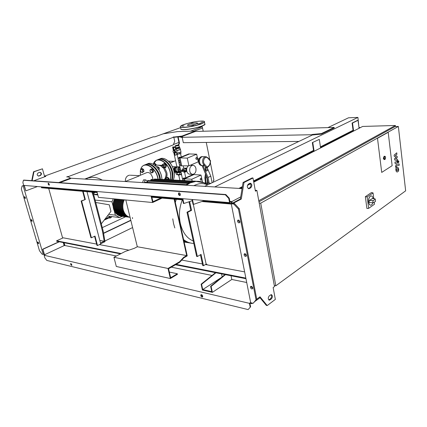 <?xml version="1.0" encoding="UTF-8"?>
<svg xmlns="http://www.w3.org/2000/svg" width="427" height="427" viewBox="0 0 427 427"><rect width="100%" height="100%" fill="white"/><g stroke="black" fill="none" stroke-linecap="round" stroke-linejoin="round"><path stroke-width="0.64" d="M398.017 170.106L397.868 168.809L397.153 168.649L396.507 169.14L396.656 170.442L397.377 170.597L398.017 170.106M398.151 167.624L396.987 167.251L395.968 168.147L395.824 169.973L396.373 171.633L397.238 172.049L398.551 171.094L398.69 169.268L398.151 167.624M399.085 163.877L396.059 164.576L395.535 167.213L396.128 167.069L396.261 165.975L399.245 165.27L399.085 163.877M398.065 162.009L398.567 162.602L398.871 161.491L398.471 160.862L398.065 162.009M394.265 156.346L396.187 157.157L394.543 158.727L394.687 159.965L397.057 160.637L396.913 161.636L394.932 162.084L395.098 163.498L397.121 163.029L397.729 161.198L397.51 159.335L395.685 158.983L397.291 157.446L397.163 156.341L395.285 155.556L396.929 154.275L396.758 152.818L394.116 155.102L394.265 156.346M196.399 157.531L196.559 157.488C197.391 157.926 197.466 158.545 196.778 159.351L196.617 159.388C195.785 158.956 195.715 158.337 196.399 157.531M196.516 159.388L196.516 159.388C195.683 158.951 195.614 158.332 196.297 157.531L196.457 157.488M179.65 157.232L179.148 157.307C177.744 158.908 177.894 160.146 179.602 161.016L179.794 161.022M179.943 161.705C178.7 163.37 178.897 164.576 180.52 165.334L180.728 165.34M188.931 165.847L180.84 165.847L179.11 157.873L188.739 153.917L196.666 154.206L198.256 161.833L188.931 165.847L187.282 158.113L196.666 154.206M181.737 165.873L180.013 157.889L187.282 158.113M179.11 157.873L180.013 157.889L189.641 153.923M200.738 178.358L200.925 178.31C201.72 178.737 201.779 179.351 201.112 180.146L200.925 180.194C200.135 179.762 200.071 179.153 200.738 178.358M200.823 180.189L200.823 180.189C200.033 179.756 199.969 179.148 200.637 178.353L200.823 178.305M184.218 178L183.647 178.086C182.852 178.566 182.548 179.383 182.735 180.525M184.032 180.594L183.626 178.737L193.095 174.499L201.005 175.054L202.478 182.142M192.155 181.027L191.776 179.249L201.005 175.054M184.928 180.642L184.528 178.78L191.776 179.249M183.626 178.737L184.528 178.78L193.997 174.536M186.684 170.538L184.736 170.864L184.95 170.635L183.295 169.583L182.889 170.56L180.973 170.725L182.932 170.133M184.923 170.629L186.658 170.266M186.407 170.256C185.996 169.177 185.425 168.75 184.704 168.975L183.455 169.514M184.736 170.864L184.886 171.553L186.812 171.238M180.973 170.725L181.123 171.408L182.927 171.264M182.073 170.763L182.222 171.451M185.846 170.901L185.996 171.595M183.439 171.91L184.667 172.289L185.062 171.558M185.91 171.745L186.289 171.467M174.419 152.989L173.89 152.615L174.52 152.871C175.577 151.948 175.374 151.019 173.912 150.085L173.25 150.646M175.123 152.989L176.351 152.498L176.81 154.617L175.353 155.177L174.702 154.094L174.211 154.088L174.429 152.946L175.15 152.973C175.967 151.809 175.689 150.742 174.312 149.76L173.762 149.904L173.122 149.103L173.373 147.625L175.182 147.112L175.641 149.237L174.312 149.76M174.702 154.094L174.921 152.951M174.253 149.904L173.613 149.103L173.864 147.625L175.182 147.112M174.211 154.088L174.862 155.172L175.273 155.177M173.693 149.818L173.207 150.662M176.351 152.498L176.479 152.444C177.296 151.281 177.018 150.213 175.641 149.237M178.353 145.532L178.886 145.239C178.678 144.876 177.621 144.977 175.71 145.548L175.171 145.842C175.38 146.21 176.436 146.103 178.353 145.532M175.209 146.018L175.534 147.507C175.743 147.881 176.799 147.779 178.71 147.203L179.207 146.728M178.353 148.1L179.239 147.753M179.441 147.561L179.73 147.689M175.593 149.012L179.308 148.34L180.034 147.849M176.319 149.68L177.024 150.501L179.73 149.845L180.44 149.439L180.237 149.156M176.474 153.058L180.269 152.343L180.925 151.686M177.088 150.352L179.607 149.733L180.231 149.124M177.024 150.501L176.986 151.302M174.403 150.501L173.197 150.667L174.403 150.501L175.011 151.484L174.824 152.455L174.413 152.62L173.624 152.615L173.015 151.638L173.197 150.667M173.992 150.667L174.6 151.644L175.011 151.484M174.6 151.644L174.413 152.62M176.751 154.339L180.968 153.458L180.776 152.092M177.563 153.005L177.856 154.35M179.377 152.636L179.671 153.987M180.685 152.145L180.968 153.458M179.196 146.669L179.287 146.979L178.15 147.427L175.465 147.747L175.62 148.441L176.714 148.441L176.564 147.742M179.308 146.669L179.436 147.673L176.714 148.441M178.299 148.121L178.15 147.427M179.436 147.673L179.287 146.979M175.839 148.441L176.645 148.441M176.799 148.425L178.235 148.137M179.9 174.376L177.52 174.526M179.836 174.189L179.457 172.439L180.941 172.497L181.117 174.963L179.836 174.189C178.475 174.59 177.627 174.659 177.296 174.387M177.386 174.483L177.061 174.787L176.105 174.008L175.732 172.289L176.943 172.54C177.029 172.914 177.867 172.882 179.457 172.439M177.483 172.124L175.732 172.289M181.037 172.262L180.242 172.23M181.528 174.782L181.117 174.963M180.135 168.105L179.543 169.839L180.728 170.837M182.671 179.772L180.279 168.761M183.482 168.083L181.934 169.919L182.078 170.245M184.832 168.916L185.975 168.179M186.551 170.261L185.878 169.012L186.951 167.912M185.596 169.06L185.894 168.953M185.024 168.884L185.852 168.27M183.626 170.41L184.106 171.179L183.952 171.926L184.459 171.707L184.613 170.96L184.133 170.192L182.996 170.389L184.133 170.192M184.106 171.179L184.613 170.96M183.952 171.926L183.322 171.905L182.841 171.136L182.996 170.389M185.142 168.574L185.58 168.59M185.403 168.959L186.412 168.03M177.114 171.691L175.417 170.837L175.091 170.005L175.369 167.88L176.97 166.882M179.345 171.916L177.568 171.846L176.298 170.827L176.031 170.085L176.25 167.976L177.776 166.77L179.516 166.818C178.155 167.176 177.573 168.281 177.771 170.149C178.08 171.307 178.694 171.9 179.602 171.926L180.167 171.777M179.564 172.006L177.552 172.444L177.413 171.814M178.224 174.734L178.326 175.193L178 174.734M178.326 175.193L180.183 174.59M179.404 175.043L179.297 174.568M180.888 171.558L180.359 171.787L179.18 170.944L178.801 169.204L179.441 167.576L179.975 167.352M180.359 171.787L179.388 171.75L178.208 170.912L177.829 169.167L178.47 167.549L179.9 167.005M178.47 167.549L179.441 167.576M178.208 170.912L179.18 170.944M177.829 169.167L178.801 169.204M175.727 167.384L175.043 167.672L174.488 169.071L174.819 170.581L175.705 171.211M175.043 168.895L175.017 169.316M175.289 170.597L174.819 170.581M174.969 169.092L174.488 169.071M175.486 167.683L175.043 167.672M192.454 174.307L189.924 174.205C188.366 174.157 187.314 173.122 186.775 171.088C186.418 168.873 186.93 167.122 188.312 165.852M189.753 171.2C189.423 167.912 190.426 165.959 192.769 165.334C194.349 165.372 195.406 166.423 195.94 168.478C196.271 171.761 195.256 173.709 192.903 174.328C191.339 174.28 190.293 173.239 189.753 171.2M392.146 165.692L381.711 172.423L377.495 138.268L388.196 132.301L392.146 165.692L381.711 172.423L377.495 138.268L388.196 132.301L392.146 165.692M372.856 202.761C372.349 204.25 371.666 205.056 370.796 205.19C369.713 205.157 369.003 204.133 368.666 202.12C368.501 198.656 369.296 196.58 371.052 195.892C372.066 195.908 372.76 196.81 373.134 198.608M370.577 205.184C369.558 205.051 368.891 204.026 368.586 202.115C368.416 198.651 369.211 196.575 370.967 195.886L371.18 195.892M375.253 199.228L373.273 200.615C372.691 201.581 372.728 202.307 373.374 202.798L375.525 201.336L375.253 199.228L374.815 198.715M373.289 202.793L369.638 202.542C368.987 202.056 368.955 201.33 369.531 200.37L372.312 198.56M367.156 196.922L365.341 196.698L366.905 208.477L368.661 208.355L367.156 196.922L373.049 192.913L373.79 198.651M365.341 196.698L371.437 192.572L373.049 192.913M374.249 202.233L374.506 204.207L368.661 208.355M384.642 159.554L384.065 159.543L383.302 158.39L384.151 156.298M395.509 126.536L395.386 125.479L362.651 126.445L253.761 182.153M258.767 200.727L395.386 125.479M241.244 188.553L242.157 188.088M247.436 185.387L250.553 183.791M360.548 127.518L359.006 127.732M353.535 130.523L320.506 147.379M314.032 150.683L253.643 181.502M250.099 183.306L247.975 184.389M242.285 187.293L239.969 188.478M258.97 201.822L395.087 126.547L398.354 126.456L405.65 190.826L275.81 285.807L260.726 203.151L398.354 126.456M274.305 285.508L275.81 285.807M259.189 203.028L260.726 203.151M175.39 146.845L172.593 147.011L172.914 148.479M173.01 148.916L173.303 150.277M173.816 152.615L174.189 154.323M174.285 154.761L176.933 166.882M178.732 175.134L179.879 180.375M210.372 162.735L213.954 180.424L213.238 180.76L213.511 182.094M175.422 147L172.593 147.011M178.7 145.025L179.473 143.093L178.208 137.211L179.223 136.827M178.315 145.009L179.084 143.093L179.473 143.093M179.084 143.093L177.819 137.216L178.208 137.211M194.45 131.089L202.547 128.041L203.156 131.046M194.061 131.1L202.547 128.041M177.819 137.216L178.683 136.891M206.262 142.431L209.801 159.911M169.332 272.058L177.328 273.76L177.451 274.299L170.357 278.537L116.304 266.464L113.929 257.278L168.003 268.46L170.357 278.537M168.003 268.46L179.516 261.794L179.639 262.338L168.564 268.764L170.656 277.737L177.328 273.76M179.516 261.794L183.717 257.305L186.7 255.586L137.318 246.758L134.356 248.295L125.282 251.412L113.929 257.278M179.639 262.338L183.834 257.844L183.717 257.305M174.115 199.142L186.7 255.586M137.318 246.758L125.81 199.969M160.931 198.016L152.925 201.715L151.612 196.094M151.094 196.052L152.604 202.515L98.445 197.365L96.934 191.515M152.604 202.515L162.105 198.112M174.595 199.185L187.229 255.885L183.834 257.844M100.489 243L104.129 241.228L104.332 242.002L100.692 243.774M99.822 240.454L104.129 241.228M102.496 231.285L104.332 242.002L104.994 241.677L103.163 230.975L102.496 231.285L93.369 196.287L91.917 192.097M92.728 192.166L94.057 196.004L93.369 196.287M94.057 196.004L103.163 230.975M196.351 181.32L192.636 181.667L189.252 182.836L185.377 185.169M175.337 199.249L174.883 200.487M172.764 218.827L173.533 223.545L174.83 227.97M183.749 240.262L187.405 242.21L191.152 243.15M132.567 218.613L132.455 217.562M144.657 182.185L144.166 182.671M144.582 182.18L186.081 184.656L147.55 182.356L147.352 181.171L147.843 180.472M150.747 180.637L151.142 179.415M154.067 179.575L154.563 179.03M199.19 181.491L195.929 181.31M121.156 216.201C117.388 215.614 114.852 213.1 113.545 208.67C112.76 205.296 113.118 202.04 114.617 198.902M124.294 199.825C122.784 203.022 122.426 206.337 123.211 209.769C124.38 213.916 126.67 216.43 130.075 217.306C126.515 216.564 124.124 214.034 122.896 209.737C122.106 206.305 122.469 202.99 123.974 199.793M113.961 209.113L113.806 208.552C113.032 205.216 113.401 202.008 114.916 198.934C113.422 202.072 113.064 205.328 113.849 208.707C115.199 213.238 117.804 215.752 121.668 216.259M123.238 199.724C121.727 202.916 121.369 206.225 122.154 209.652C123.504 214.258 126.12 216.809 130 217.311M129.472 217.252C125.693 216.665 123.147 214.119 121.839 209.614C121.054 206.188 121.412 202.884 122.917 199.692M121.353 210.415L121.049 209.379C120.275 205.995 120.649 202.745 122.17 199.622C120.676 202.809 120.318 206.108 121.103 209.529C122.453 214.13 125.063 216.676 128.943 217.178M128.415 217.119C124.641 216.532 122.095 213.991 120.788 209.497C120.003 206.076 120.361 202.777 121.866 199.59M121.135 199.521C119.629 202.702 119.266 205.995 120.056 209.411C121.401 213.996 124.017 216.542 127.892 217.044M127.369 216.985C123.59 216.398 121.049 213.863 119.741 209.374C118.952 205.963 119.314 202.67 120.82 199.494M120.088 199.425C118.583 202.595 118.226 205.883 119.01 209.294C120.361 213.868 122.971 216.409 126.846 216.916M126.323 216.857C122.549 216.265 120.008 213.735 118.695 209.257C117.911 205.851 118.268 202.563 119.773 199.393M119.048 199.324C117.542 202.489 117.185 205.771 117.969 209.177C119.32 213.74 121.93 216.281 125.8 216.783M125.282 216.724C121.508 216.137 118.968 213.607 117.66 209.139C116.87 205.739 117.233 202.457 118.733 199.297M117.105 209.673L116.886 208.904C116.112 205.547 116.48 202.323 118.001 199.228C116.507 202.382 116.149 205.659 116.934 209.054C118.284 213.617 120.889 216.147 124.764 216.649M124.241 216.59C120.473 216.003 117.932 213.479 116.624 209.022C115.84 205.627 116.197 202.355 117.697 199.195M116.053 209.486L115.856 208.787C115.082 205.44 115.45 202.217 116.966 199.126C115.471 202.281 115.114 205.552 115.904 208.936C117.249 213.489 119.859 216.014 123.729 216.521M123.211 216.462C119.443 215.87 116.902 213.351 115.594 208.904C114.81 205.515 115.167 202.249 116.667 199.099M115.947 199.03C114.447 202.174 114.089 205.44 114.874 208.824C116.224 213.361 118.829 215.886 122.698 216.388M122.181 216.334C118.412 215.742 115.877 213.228 114.569 208.787C113.779 205.408 114.137 202.147 115.637 199.003M115.007 209.299L114.831 208.67C114.057 205.328 114.425 202.115 115.941 199.03M118.162 209.854L117.921 209.022C117.147 205.659 117.516 202.43 119.037 199.324M119.224 210.041L118.962 209.139C118.183 205.771 118.557 202.531 120.078 199.425M120.286 210.228L120.003 209.257C119.229 205.883 119.603 202.638 121.119 199.521M122.426 210.596L122.101 209.497C121.327 206.108 121.7 202.852 123.222 199.724M123.504 210.783L123.157 209.614C122.384 206.225 122.757 202.958 124.278 199.82M95.029 192.363L93.412 194.141M93.54 194.515L97.634 194.221M95.744 202.478L109.285 204.816L110.956 211.37L101.311 223.86M114.239 210.767L115.354 215.165L119.56 217.578L122.239 216.34M119.56 217.578L107.38 216.003M97.82 194.936L93.556 194.552M113.251 198.774L111.975 201.795L95.12 200.087M115.354 215.165L108.671 214.327M111.975 201.795L113.118 206.316M93.113 193.271L94.089 192.283M111.362 217.327L111.698 216.564L111.34 217.375L110.161 217.524L109.563 216.286M109.536 216.356L108.986 216.281L109.616 217.455L110.161 217.524M111.33 217.38L110.065 218.09L108.261 217.466L104.914 219.195M109.712 218.042L107.508 217.653M107.78 217.775L107.369 217.727M86.19 178.513L88.111 179.271M143.029 182.601L142.767 181.966L143.456 179.911L144.032 179.847M152.855 179.511L152.658 177.765C151.259 173.693 149.285 171.98 146.728 172.631L139.442 175.641M130.214 175.209L139.367 175.652L139.154 175.967L125.207 181.518M129.552 175.177C126.702 175.743 125.292 177.84 125.325 181.47M146.952 182.318L147.059 181.053L145.853 179.948C144.924 180.173 144.523 180.883 144.657 182.078L144.689 182.185M141.422 172.198L142.196 172.647L142.522 172.241L141.422 172.198L140.536 170.757L140.75 169.359L141.855 169.396L142.741 170.843L142.522 172.241L143.077 171.745L142.629 169.845L141.305 168.857L140.43 169.765L140.873 171.654L141.422 172.198M142.629 169.845L143.584 169.46L144.027 171.355L142.196 172.647M141.305 168.857L142.26 168.473L143.584 169.46M143.077 171.745L144.027 171.355M158.865 169.829L159.223 169.418L158.785 167.501L157.43 166.509L156.565 166.866M157.568 168.008L158.785 167.501M158.732 169.62L159.223 169.418M159.207 169.001C159.436 168.11 159.148 167.459 158.342 167.053M150.971 172.599L151.761 173.052L152.108 172.641L150.971 172.599L150.069 171.131L150.304 169.706L151.441 169.749L152.348 171.222L152.108 172.641L152.685 172.14L152.236 170.208L150.875 169.199L149.962 170.122L150.405 172.044L150.971 172.599M152.236 170.208L153.197 169.813L153.64 171.739L151.761 173.052M150.875 169.199L151.831 168.809L153.197 169.813M152.685 172.14L153.64 171.739M165.889 179.634L164.961 179.58L165.265 178.796L166.407 178.854L167.08 179.692M165.126 179.591L165.495 179.612M169.119 179.804C168.793 178.491 168.153 177.739 167.203 177.547L166.327 178.096M169.444 179.82C169.161 178.438 168.516 177.637 167.512 177.413L166.909 177.579M167.208 179.703L165.836 178.31L164.923 179.58M165.836 178.31L167.128 177.749L168.484 178.742L168.83 179.788M168.484 178.742L167.192 179.308M156.255 165.153L154.483 163.365L153.683 163.861M156.592 165.126L154.793 163.242L154.232 163.397M153.33 164.342L153.005 164.176M153.106 164.091L154.409 163.562L155.727 164.528L155.988 165.185M155.727 164.528L154.462 165.041M162.175 167.331L162.975 167.549C163.482 166.653 163.231 165.943 162.233 165.414L161.678 166.151M162.159 165.596C163.157 166.263 163.301 166.904 162.591 167.512C161.593 166.85 161.449 166.21 162.159 165.596M170.725 163.803L170.373 162.724L169.028 161.764M170.373 162.724L170.015 162.868M164.71 167.656L165.473 167.592C166.423 165.916 165.959 164.592 164.08 163.61L163.237 164.128M165.527 167.56L165.783 167.464C166.727 165.788 166.268 164.464 164.39 163.482L163.819 163.642M162.644 167.597L163.552 168.137L163.909 167.731L162.65 167.603M163.909 167.731L164.486 167.229L164.16 166.327L163.909 167.731M164.16 166.327L164.059 165.329L163.269 164.881L164.16 166.327M161.822 165.628L162.127 164.854L163.269 164.881L162.698 164.347L161.79 165.676M162.698 164.347L164.005 163.813L165.366 164.79L165.687 165.692L165.788 166.685L165.43 167.096L163.552 168.137M165.366 164.79L164.059 165.329M165.788 166.685L164.486 167.229M202.12 156.64L202.905 156.65L201.784 156.832C198.656 157.921 198.881 164.993 202.056 165.569L204.309 165.681M197.621 158.785L199.014 158.807M198.027 160.755L198.534 160.765M197.984 160.547L198.55 160.552M172.423 166.69L172.796 166.69M175.588 160.712L170.426 162.847M176.458 166.925L175.759 166.776C174.435 167.117 173.869 168.19 174.061 169.994C174.365 171.115 174.958 171.686 175.844 171.713L176.308 171.606M166.034 174.808L166.124 174.237M206.294 156.741L202.542 156.645C200.263 157.269 199.292 159.207 199.617 162.463C200.017 164.155 200.834 165.19 202.056 165.569L207.079 177.621L208.205 183.114M207.431 167.347L207.511 170.592L206.209 171.179L205.456 169.423L205.387 166.882M207.842 157.675L205.6 156.682C203.327 157.307 202.35 159.26 202.676 162.532L203.498 164.769L206.278 167.72M206.124 167.79L206.209 171.179M207.559 183.076L206.898 177.2M205.499 182.964L204.837 177.792L205.472 173.885M206.033 175.187L205.558 178.08L206.188 183.002M206.102 167.678L207.01 167L204.549 164.24C201.763 161.347 205.318 155.001 207.906 158.203L210.34 160.974C210.239 164.101 209.129 166.114 207.01 167M205.558 178.08L206.849 177.483M212.139 182.751L210.799 176.186L207.458 168.414M203.038 165.596L208.029 177.467L210.799 176.186M203.151 166.151L204.223 165.676M208.029 177.467L209.198 183.167L206.38 183.941M210.431 160.632L210.34 160.974M195.336 124.262L189.839 125.394M196.057 124.022L197.381 123.35C198.555 122.357 192.097 123.104 188.889 124.316L187.522 125.004C186.316 125.992 192.844 125.25 196.057 124.022M202.9 122.197L200.871 122.432L202.9 122.197M193.201 122.368L191.232 122.859L193.201 122.368M182.035 126.136L184.032 125.906L182.035 126.136M191.675 126.04L193.709 125.527L191.675 126.04M44.493 176.148L153.112 136.864L154.921 136.827L163.183 133.832L177.493 131.596L195.198 131.068L195.283 131.479L334.176 127.422L321.376 133.592L312.324 134.441L312.116 135.129M312.324 134.441L311.731 134.724L182.174 137.313L183.316 142.682L298.905 141.422M179.303 136.821L182.217 137.521M182.174 137.313L182.788 137.083L181.785 137.104L181.875 137.526M181.785 137.104L179.922 136.747M311.731 134.724L311.817 135.274M312.404 134.959L321.456 134.115L334.245 127.929L334.176 127.422M313.818 134.409L313.898 134.932M321.376 133.592L321.456 134.115M195.198 131.068L181.913 136.08L173.02 137.147L173.8 137.131L174.707 141.321L173.271 144.892L84.754 179.068M68.373 176.986L67.877 176.959M195.283 131.479L182.003 136.501L173.837 137.297M173.8 137.131L68.523 176.511L66.655 176.885L68.528 176.997L70.476 178.118L70.61 178.609L59.881 182.66M181.913 136.08L182.003 136.501M175.796 136.8L175.887 137.222M173.837 136.843L173.928 137.264M68.523 176.511L68.678 177.082M67.776 176.468L67.904 176.949M70.476 178.118L58.664 182.575M34.416 180.84L34.395 180.53L45.854 176.372L44.531 176.292M178.934 142.404L173.41 144.534M190.458 131.206L202.302 126.776L203.167 131.046M173.864 137.425L174.317 137.254M180.754 127.561L163.194 133.827M202.302 126.776L197.888 127.406M130.806 220.284L103.547 233.217M130.843 220.439L103.574 233.388M64.845 245.199L64.093 245.546M104.786 219.361L108.132 217.839M105.72 218.779L107.871 217.802M132.594 227.554L104.882 241.036M103.531 233.147L130.79 220.215M213.34 181.208L213.516 182.094M108.933 217.935L104.225 220.086M125.607 216.767L102.288 227.623M104.412 219.841L108.666 217.903M37.592 242.787L37.661 241.997L38.638 243.006L38.569 243.796L37.592 242.787M38.238 242.242L38.692 243.235M24.318 197.536L24.414 196.65L25.353 197.653L25.257 198.539L24.318 197.536M24.974 196.911L25.423 198M31.027 220.407L31.107 219.563L32.068 220.572L31.988 221.41L31.027 220.407M31.673 219.82L32.132 220.86M24.109 185.713L22.108 185.937L21.35 189.001L39.476 250.745L42.086 254.161L43.223 254.428L44.056 254.038M22.108 185.937L24.061 185.548M31.737 180.648L33.541 171.766L42.433 168.82L33.963 171.787L32.158 180.68M39.892 172.311C41.371 173.266 41.419 174.317 40.042 175.465L38.313 176.041M81.125 200.994L81.621 201.048L91.421 237.775L90.924 237.684L81.125 200.994L85.309 199.516L81.621 201.048M86.985 191.67L100.74 243.956L97.5 245.541L94.997 236.083L91.421 237.775M97.5 245.541L96.998 245.445L94.57 236.286M84.808 199.468L82.646 191.301M83.142 191.344L85.309 199.516M64.739 244.82L63.938 242.696M62.641 238.074L48.694 188.387M99.897 244.372L99.987 244.719M39.588 172.385L38.179 172.882C36.711 174.275 36.877 175.337 38.676 176.068L40.464 175.486C41.926 174.093 41.755 173.036 39.962 172.305L39.588 172.385M44.675 176.799L42.433 168.82M33.541 171.766L33.963 171.787M23.234 186.033L43.223 254.428M64.52 244.778L63.949 245.039M250.425 287.419C251.049 288.882 251.786 289.303 252.629 288.673L252.715 287.899C252.09 286.437 251.359 286.015 250.51 286.634L250.425 287.419M252.704 288.497L251.167 286.901L251.177 286.293M237.535 221.351C238.085 222.761 238.805 223.182 239.686 222.616L239.851 221.608C239.301 220.204 238.586 219.777 237.706 220.332L237.535 221.351M239.771 222.467L238.314 220.908L238.394 220.044M244.084 254.914C244.676 256.355 245.402 256.771 246.267 256.168L246.384 255.287C245.797 253.846 245.066 253.424 244.201 254.022L244.084 254.914M246.347 256.013L244.842 254.433L244.884 253.702M49.324 185.046L48.587 183.989L48.571 183.194M48.134 184.16L49.174 185.222L49.308 184.25L48.272 183.188L48.134 184.16M180.221 195.331L178.908 193.917L179.062 192.871M178.427 194.141C178.849 195.304 179.425 195.731 180.146 195.411L180.375 194.29C179.954 193.127 179.377 192.7 178.657 193.015L178.427 194.141M71.015 263.56L71.848 265.252M71.816 264.655L71.736 265.439L70.626 264.366L70.701 263.582L71.816 264.655M201.293 294.641L201.245 295.356L202.681 296.824M202.729 296.108L202.638 296.898C201.928 297.32 201.32 296.904 200.802 295.649L200.893 294.854C201.603 294.438 202.211 294.854 202.729 296.108M42.364 186.946L41.387 187.309L41.52 187.773L97.201 192.55M313.605 150.902L312.329 142.602L319.305 139.394L320.592 147.961M312.735 151.345L311.683 151.339M311.379 151.494L312.431 151.5M303.079 156.271L302.999 155.764M314.069 150.934L312.788 142.602M312.329 142.602L319.305 139.394M204.613 186.332L312.479 134.959M327.92 127.604L348.507 117.799L357.911 117.409L358.942 127.278M320.431 146.888L353.054 130.278L353.113 130.737M359.032 127.961L358.029 120.329L357.586 120.345L352.083 123.051L353.054 130.278M214.706 186.946L357.911 117.409M238.88 188.408L242.397 186.62M253.537 180.947L313.525 150.4M350.45 132.098L350.386 131.633M358.974 127.524L359.95 127.534M358.029 120.329L352.531 123.035L353.609 131.068M352.083 123.051L352.531 123.035M345.374 134.686L345.064 134.345M345.363 134.19L345.678 134.532M224.986 274.561L210.628 286.309L211.776 291.657L202.729 289.581L221.474 277.433M215.486 272.677L201.117 284.206L202.398 290.056L212.379 292.356L211.103 286.416L210.628 286.309M211.103 286.416L225.461 274.652M212.379 292.356L231.797 279.471L231.044 275.757M222.163 276.867L221.544 273.878M202.729 289.581L201.576 284.307L215.945 272.768M201.117 284.206L201.576 284.307M246.715 282.503L231.797 279.471M116.406 255.997L64.941 245.53L64.157 242.739M212.032 275.447L171.312 267.169M256.75 299.178L260 296.802L267.19 305.572L275.335 299.412L273.152 287.547L274.497 286.56L256.878 190.399L255.261 190.298M182.847 198.715L183.893 203.492L192.219 200.695M192.476 199.521L193.516 204.378L193.036 204.33L191.995 199.478M70.503 178.203L242.072 188.606M193.516 204.378L204.693 200.541M231.712 203.551L231.45 202.201L230.537 202.126L230.399 201.432L231.866 201.555L232.203 203.289L231.253 203.791L233.74 204.005L234.535 203.583L232.966 203.449L241.292 199.03L243.988 182.532L252.997 177.995L255.421 191.173L256.878 190.399M230.537 202.126L229.582 202.628L23.693 185.382L22.866 182.532L23.432 180.242L23.875 180.087L225.819 194.525L229.24 198.208L229.923 201.683L230.399 201.432M182.382 198.672L183.429 203.449L183.893 203.492M251.204 302.85L250.318 302.706L250.441 303.335L251.877 303.672L251.743 302.978M251.877 303.672L252.56 303.17M255.036 301.355L260.011 297.715L259.541 297.139M120.494 253.884L56.711 241.266L56.588 240.828L63.217 237.812L96.641 244.089M99.411 244.607L128.943 250.153M181.753 260.075L202.414 263.95M205.456 264.521L206.988 264.809L206.865 264.249L206.134 264.11L193.319 204.357M63.255 242.563L64.114 245.626L64.941 245.53M64.114 245.626L44.504 254.764L42.903 249.288L59.305 241.778M250.318 302.706L249.437 303.341L44.098 255.25L44.926 254.86L44.504 254.764M44.371 255.122L42.652 249.229L59.049 241.73M250.441 303.335L250.003 303.65L250.622 306.794L248.124 309.591L250.622 306.794M56.588 240.828L121.156 253.542M176.132 264.372L245.851 278.105M244.628 271.882L206.988 264.809M175.465 264.761L245.973 278.708M44.098 255.25L44.872 257.908L46.799 260.433L248.124 309.591M250.185 307.114L249.437 303.341M231.253 203.791L250.692 302.732L253.136 303.303L256.766 299.274L239.269 208.686L234.535 203.583M252.997 177.995L252.079 177.958L243.07 182.484L240.38 198.961L232.203 203.289M267.19 305.572L266.293 305.364L260.011 297.715M270.99 294.651C271.828 296.007 271.668 297.363 270.51 298.713L268.786 299.925M248.247 188.585L249.843 187.763C251.252 186.263 251.306 184.758 249.998 183.242M24.275 185.43L25.855 190.848L37.453 186.535M24.024 185.409L25.855 190.848M34.406 180.674L34.027 180.813M231.866 201.555L240.716 196.895M231.301 204.047L201.838 201.523M182.644 199.873L151.879 197.237M41.387 187.309L97.068 192.027M151.745 196.666L182.51 199.27M203.268 201.032L231.69 203.439M23.432 180.242L225.339 194.765L225.819 194.525M225.339 194.765L228.76 198.454L229.24 198.208M228.76 198.454L229.582 202.628M233.74 204.005L238.479 209.118L239.269 208.686M238.479 209.118L256.035 299.813L256.766 299.274M256.035 299.813L253.136 303.303M271.407 298.911C272.784 296.92 272.736 295.484 271.262 294.598L269.282 295.847C267.894 297.838 267.937 299.279 269.416 300.17L271.407 298.911L270.51 298.713M249.267 188.59L248.856 188.713C246.977 187.677 246.833 186.124 248.418 184.042L250.307 183.162C252.176 184.186 252.325 185.74 250.756 187.816L249.267 188.59L248.349 188.537M187.725 212.272L186.989 212.198L196.639 256.413L197.37 256.542L187.725 212.272L191.542 210.346L190.805 210.271L186.989 212.198M200.423 254.748L202.766 265.578L203.498 265.717L201.053 254.38L197.37 256.542M206.134 264.11L203.498 265.717M191.542 210.346L189.647 201.56M188.969 201.79L190.805 210.271M243.988 182.532L243.07 182.484M241.292 199.03L240.38 198.961M173.613 149.103L173.122 149.103M173.864 147.625L173.373 147.625M177.13 174.734L177.552 174.547M372.066 198.614L374.938 198.795M373.273 200.615L369.531 200.37M385.234 156.634L384.727 156.303L383.969 158.401L384.732 159.554L385.165 159.239M384.22 158.348C384.455 156.293 384.908 156.01 385.576 157.515C385.341 159.57 384.887 159.847 384.22 158.348M182.318 199.847C179.335 207.565 178.673 215.427 180.333 223.433C182.569 232.475 186.887 238.335 193.282 241.02M207.65 184.891C203.177 182.953 198.598 183.22 193.911 185.686M204.586 183.039C201.939 181.705 199.147 181.133 196.223 181.326L190.25 182.895L186.369 185.227M176.33 199.334L175.305 202.371M183.589 239.558C186.732 242.056 190.138 243.347 193.805 243.422M186.316 241.746L183.994 241.383M211.018 183.284L204.303 182.895M187.933 183.503L147.352 181.171M187.645 242.296L184.074 241.741M190.511 182.313L150.656 180.109M107.636 217.594L109.248 217.807M85.101 179.089L86.409 178.513M140.328 175.273L140.462 170.293M140.691 169.423C142.949 160.419 155.455 166.445 157.755 178.027L157.985 179.212M158.198 179.223L157.958 177.984C156.207 169.471 148.18 162.554 143.611 165.414C142.212 166.204 141.23 167.549 140.654 169.466M140.456 170.256L140.248 171.595M144.689 164.987L145.111 164.817C149.68 161.956 157.702 168.852 159.442 177.349L159.783 179.308M159.452 177.296C158.39 173.004 156.394 169.519 153.453 166.84M159.799 179.308L159.463 177.338M198.635 162.345C198.037 159.629 199.073 157.728 201.752 156.634L201 156.821C199.195 157.867 198.475 159.746 198.833 162.447C199.366 164.518 200.412 165.575 201.966 165.617L202.067 165.617M173.197 180.018C174.44 177.632 174.691 174.664 173.96 171.12C172.327 162.804 164.374 156.111 159.698 158.983C164.32 156.122 172.278 162.815 173.922 171.142C174.654 174.686 174.408 177.643 173.186 180.018M173.922 171.099C173.015 167.251 171.264 164.037 168.67 161.454M172.102 179.959C173.036 177.664 173.17 174.926 172.503 171.75C170.875 163.562 163.151 156.874 158.492 159.442M159.783 159.186C164.443 158.166 170.832 164.534 172.305 171.793C172.967 174.953 172.834 177.669 171.894 179.948M174.339 174.776L173.933 171.136M153.368 163.984C155.994 155.54 168.131 161.518 170.266 172.663C170.843 175.348 170.827 177.749 170.224 179.863M170.426 179.874C171.035 177.739 171.046 175.326 170.464 172.625C168.798 164.256 160.83 157.515 156.213 160.376L153.33 164M157.296 159.944L157.654 159.799C162.271 156.939 170.24 163.658 171.894 172.012C172.535 175.038 172.439 177.68 171.611 179.932M171.9 171.964C170.971 168.057 169.183 164.801 166.53 162.201M162.025 179.425L161.593 176.415C159.874 167.96 151.868 161.091 147.235 163.968C151.815 161.102 159.826 167.971 161.55 176.447L161.982 179.425L161.571 176.436M161.561 176.394C160.525 172.166 158.556 168.718 155.663 166.05M160.451 179.34L160.077 177.077C158.364 168.74 150.571 161.876 145.959 164.454M147.176 164.219C151.809 163.146 158.321 169.69 159.874 177.12L160.242 179.329M164.539 179.559L164.913 179.393M166.236 178.139C167.096 176.687 167.283 174.814 166.808 172.524L164.555 167.72M163.658 168.094L166.002 173.282C166.359 175.614 166.007 177.397 164.945 178.625M159.874 165.559L161.678 166.284M161.774 165.34L158.3 165.19M172.316 175.78L171.905 172.006M210.527 160.733L207.981 157.83L207.906 158.203M206.38 167.726L203.743 164.779L204.549 164.24M183.84 127.305C172.625 127.796 190.421 121.444 200.823 121.119C205.611 121.049 205.739 121.946 201.197 123.809C195.443 125.746 189.663 126.91 183.84 127.305M180.402 126.451C179.858 127.209 180.984 127.545 183.775 127.47C189.657 127.075 195.507 125.896 201.32 123.937L204.464 122.335L204.565 121.61M204.709 123.547L204.891 124.449L201.752 126.066C195.95 128.041 190.106 129.221 184.224 129.6C181.299 129.664 180.205 129.274 180.941 128.436M201.08 123.462L197.477 123.809M181.016 129.28C181.438 129.605 182.532 129.744 184.299 129.696M214.028 181.849L213.457 181.801L214.007 181.859M184.347 129.696C190.164 129.322 195.945 128.159 201.683 126.205C204.517 125.111 205.542 124.305 204.757 123.782M38.633 175.967L39.06 175.993M40.042 175.465L40.464 175.486M250.756 187.816L249.843 187.763M270.045 299.93L269.149 299.733M396.715 167.187L397.265 167.203M397.916 162.628L398.418 162.639M397.921 160.856L398.471 160.862M180.642 157.243L179.479 157.227M185.163 178.048L184.021 177.99M186.076 171.67L184.667 172.289M176.479 152.444L175.15 152.973M179.244 146.904L178.886 145.239M180.979 151.932L180.44 149.439M180.279 149.354L179.98 147.966M177.061 174.787L177.557 174.568M176.986 172.727L177.328 174.285M185.718 168.153L183.375 168.078M180.279 168.756L179.383 164.619M179.094 163.311L178.443 160.29M178.155 158.983L177.152 154.344M185.761 177.781L184.587 172.332M183.669 168.089L183.194 165.868M181.278 156.981L180.557 153.629M177.269 166.893L176.741 166.877M192.769 165.334L190.282 165.265M372.232 198.555L374.853 198.72M384.732 159.554L385.592 157.504C385.367 156.565 385.079 156.165 384.727 156.303L384.06 156.298M207.805 184.811L204.09 182.825L195.224 181.272M187.416 242.21L184.064 241.687M210.975 183.306L209.214 183.167M189.321 182.809L147.769 180.466M189.908 242.947L184.144 242.04M196.11 181.235L154.494 179.025M192.668 181.662L151.073 179.415M113.486 208.606C112.707 205.254 113.064 202.014 114.564 198.897M117.489 214.792C115.541 213.372 114.212 211.328 113.497 208.659M87.289 178.091L91.874 177.344C95.093 177.125 98.562 178.059 102.288 180.13M143.819 179.831L145.853 179.948M140.302 175.289L140.446 170.154M140.611 169.514C141.193 167.581 142.191 166.215 143.611 165.414M145.111 164.817C149.738 161.94 157.75 168.841 159.484 177.322L159.831 179.308M165.473 167.592L165.783 167.464M198.651 162.415C199.009 164.032 199.868 165.073 201.229 165.537M168.409 161.16L174.184 161.278M159.698 158.983L159.351 159.122M172.524 166.679L175.759 166.776M174.067 171.643L175.593 171.702M176.597 171.67L174.237 172.689M153.304 164.011L156.213 160.376M157.654 159.799C162.324 156.928 170.282 163.648 171.932 171.985C172.577 175.022 172.476 177.669 171.633 179.938M147.235 163.968L146.824 164.133M164.971 178.577C165.841 178.118 166.183 176.351 166.002 173.282C166.215 175.593 165.665 177.68 164.363 179.548M161.684 166.402C159.554 165.148 157.301 164.811 154.937 165.393M159.906 165.569L161.673 166.274M210.511 160.798C210.495 164.374 209.155 166.679 206.481 167.715M180.856 129.178C181.192 129.584 182.345 129.76 184.32 129.701C188.515 129.482 193.196 128.671 198.379 127.273C203.055 125.741 205.227 124.801 204.891 124.449L204.464 122.335C204.949 121.3 203.743 120.889 200.839 121.119C194.755 121.177 181.907 124.684 180.979 125.89M187.597 125.362L187.522 125.004M38.249 176.047L38.676 176.068M200.893 294.854L201.208 294.651M178.657 193.015L178.95 192.876M244.703 253.707L244.201 254.022M238.213 220.044L237.706 220.332M250.985 286.303L250.51 286.634M248.856 188.713L248.541 188.697M269.416 300.17L269.015 300.085"/></g></svg>
